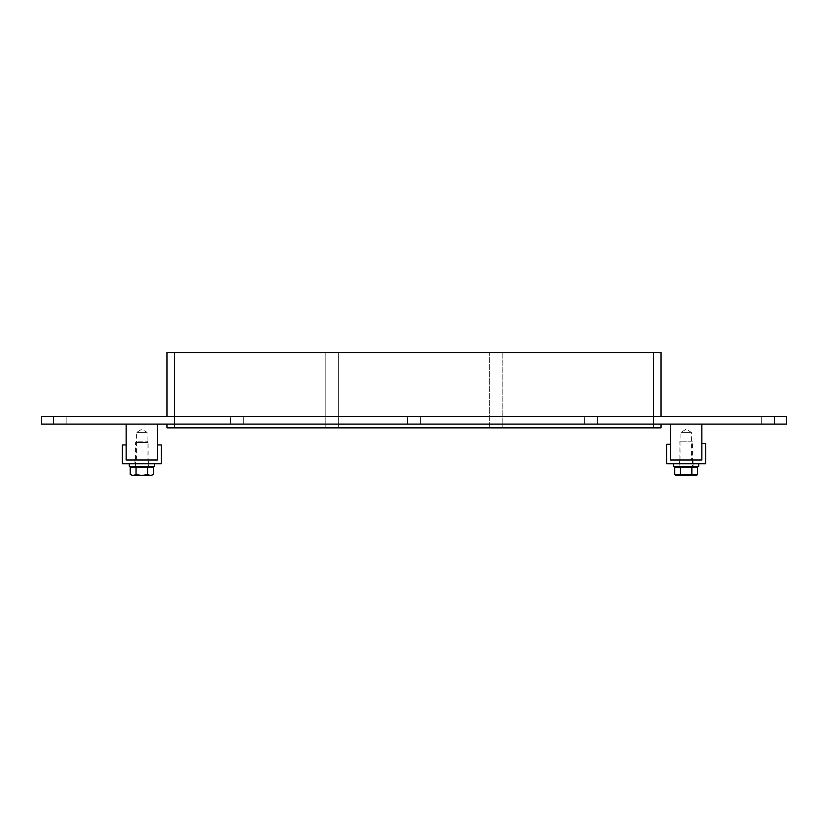<?xml version="1.0" encoding="UTF-8"?>
<svg xmlns="http://www.w3.org/2000/svg" width="828" height="828" viewBox="0 0 828 828"><rect width="100%" height="100%" fill="white"/><g stroke="black" fill="none" stroke-linecap="round" stroke-linejoin="round"><path stroke-width="0.62" stroke-dasharray="4.14 3.1" d="M53.644 416.567L66.83 416.567L66.83 424.102L53.644 424.102L66.83 424.102L53.644 424.102L66.83 424.102L53.644 424.102L66.83 424.102L53.644 424.102L66.83 424.102L53.644 424.102L66.83 424.102L53.644 424.102L66.83 424.102L66.83 416.567L53.644 416.567L66.83 416.567L53.644 416.567L66.83 416.567L66.83 424.102L66.83 416.567L53.644 416.567L66.83 416.567L53.644 416.567L66.83 416.567L66.83 424.102L66.83 416.567L53.644 416.567L66.83 416.567L53.644 416.567L53.644 424.102L53.644 416.567M761.305 416.567L774.48 416.567L774.48 424.102L761.305 424.102L774.48 424.102L761.305 424.102L774.48 424.102L761.305 424.102L774.48 424.102L761.305 424.102L774.48 424.102L761.305 424.102L774.48 424.102L761.305 424.102L774.48 424.102L774.48 416.567L761.305 416.567L774.48 416.567L761.305 416.567L774.48 416.567L774.48 424.102L774.48 416.567L761.305 416.567L774.48 416.567L761.305 416.567L774.48 416.567L774.48 424.102L774.48 416.567L761.305 416.567L774.48 416.567L761.305 416.567L761.305 424.102L761.305 416.567M230.557 416.567L243.742 416.567L243.742 424.102L230.557 424.102L243.742 424.102L230.557 424.102L243.742 424.102L243.742 416.567L230.557 416.567L243.742 416.567L230.557 416.567L230.557 424.102L230.557 416.567M407.469 416.567L420.655 416.567L420.655 424.102L407.469 424.102L420.655 424.102L407.469 424.102L420.655 424.102L420.655 416.567L407.469 416.567L420.655 416.567L407.469 416.567L407.469 424.102L407.469 416.567M584.382 416.567L597.568 416.567L597.568 424.102L584.382 424.102L597.568 424.102L584.382 424.102L597.568 424.102L597.568 416.567L584.382 416.567L597.568 416.567L584.382 416.567L584.382 424.102L584.382 416.567M489.648 427.869L489.648 352.531L489.648 427.869L489.648 352.531L489.648 427.869L338.352 427.869L489.648 427.869M502.203 352.531L502.203 427.869L502.203 352.531L502.203 427.869L502.203 352.531L653.509 352.531L653.509 427.869L502.203 427.869L653.509 427.869L502.203 427.869L653.509 427.869L653.509 352.531L502.203 352.531L653.509 352.531L653.509 427.869L653.509 352.531L502.203 352.531M338.352 352.531L489.648 352.531L338.352 352.531L338.352 427.869L338.352 352.531L338.352 427.869L338.352 352.531L489.648 352.531L338.352 352.531M174.491 424.102L661.044 424.102L174.491 424.102L174.491 427.869L174.491 352.531L325.797 352.531L325.797 427.869L325.797 352.531L174.491 352.531L174.491 427.869L325.797 427.869L166.956 427.869L166.956 424.102L174.491 424.102L166.956 424.102M166.956 416.567L174.491 416.567L166.956 416.567L166.956 352.531L174.491 352.531L174.491 427.869L653.509 427.869L653.509 424.102M661.044 424.102L661.044 427.869L653.509 427.869M653.509 416.567L653.509 352.531L661.044 352.531L661.044 416.567L174.491 416.567L661.044 416.567M653.509 352.531L174.491 352.531L325.797 352.531L174.491 352.531L174.491 416.567M325.797 352.531L325.797 427.869L325.797 352.531M174.491 427.869L174.491 352.531M786.6 416.567L41.4 416.567L41.4 424.102L786.6 424.102L786.6 416.567M693.057 460.016L679.25 460.016L693.057 460.016L693.057 463.784L679.25 463.784L693.057 463.784L679.25 463.784L693.057 463.784L693.057 466.288L679.25 466.288L693.057 466.288M701.844 443.539L705.611 443.539L705.611 463.784L666.685 463.784L666.685 444.274L670.452 444.274L670.452 460.016L701.844 460.016L701.844 443.539M148.75 460.016L134.943 460.016L148.75 460.016L148.75 463.784L134.943 463.784L148.75 463.784L134.943 463.784L148.75 463.784L148.75 466.288L134.943 466.288L148.75 466.288M122.389 444.946L126.156 444.946L126.156 460.016L157.548 460.016L157.548 444.946L161.315 444.946L161.315 463.784L122.389 463.784L122.389 444.946M673.599 466.288L698.708 466.288M698.708 463.784L673.599 463.784L698.708 463.784M129.292 466.288L154.401 466.288M154.401 463.784L129.292 463.784L154.401 463.784M697.559 474.682L674.737 474.682M674.737 467.044L697.559 467.044M680.45 474.682L680.45 467.044M691.856 474.682L691.856 467.044M695.996 475.469L676.31 475.469M695.416 467.044L676.89 467.044L695.416 467.044M695.416 466.288L676.89 466.288L695.416 466.288M692.425 466.288L679.871 466.288L692.425 466.288L692.425 441.179L679.871 441.179L692.425 441.179M153.449 474.568L150.572 475.469L147.643 474.568L141.898 475.469L136.051 474.568L133.122 475.469L130.244 474.568M130.244 467.044L147.643 467.044L147.643 474.568M147.643 467.044L153.449 467.044M136.051 467.044L136.051 474.568M141.805 475.469L133.173 475.469M150.52 475.469L141.898 475.469M151.897 475.469L150.572 475.469M133.122 475.469L131.807 475.469M151.11 467.044L132.583 467.044L151.11 467.044M151.11 466.288L132.583 466.288L151.11 466.288M148.129 466.288L135.575 466.288L148.129 466.288L148.129 442.431L135.575 442.431L148.129 442.431L146.867 441.179L136.827 441.179L146.867 441.179M136.589 460.016L136.589 432.392L141.847 429.235L147.105 432.392L136.589 432.392L147.105 432.392L147.105 460.016L136.589 460.016L147.105 460.016M126.156 424.102L126.156 460.016L157.548 460.016L157.548 424.102L126.156 424.102L157.548 424.102M680.895 460.016L680.895 432.392L686.153 429.235L691.411 432.392L680.895 432.392L691.411 432.392L691.411 460.016L680.895 460.016L691.411 460.016M670.452 424.102L670.452 460.016L701.844 460.016L701.844 424.102L670.452 424.102L701.844 424.102M679.25 460.016L679.25 466.288M134.943 460.016L134.943 466.288M679.871 466.288L679.871 441.179M136.827 441.179L135.575 442.431L135.575 466.288"/><path stroke-width="1.24" d="M653.509 424.102L653.509 427.869L661.044 427.869L661.044 424.102M653.509 427.869L174.491 427.869L174.491 424.102M166.956 424.102L166.956 427.869L174.491 427.869M174.491 416.567L174.491 352.531L166.956 352.531L166.956 416.567M174.491 352.531L653.509 352.531L653.509 416.567M661.044 416.567L661.044 352.531L653.509 352.531M41.4 416.567L786.6 416.567L786.6 424.102L41.4 424.102L41.4 416.567M705.611 443.539L701.844 443.539L701.844 460.016L670.452 460.016L670.452 444.274L666.685 444.274L666.685 463.784L705.611 463.784L705.611 443.539M126.156 444.946L122.389 444.946L122.389 463.784L161.315 463.784L161.315 444.946L157.548 444.946L157.548 460.016L126.156 460.016L126.156 444.946M698.708 463.784L698.708 466.288L673.599 466.288L673.599 463.784M154.401 463.784L154.401 466.288L129.292 466.288L129.292 463.784M691.856 474.682L697.559 474.682L695.996 475.469L676.31 475.469L674.737 474.682L674.737 467.044L680.45 467.044L680.45 474.682L691.856 474.682L691.856 467.044L680.45 467.044M674.737 474.682L680.45 474.682M697.559 474.682L697.559 467.044L691.856 467.044M695.416 466.288L695.416 467.044M147.643 467.044L130.244 467.044L130.244 474.568L133.122 475.469L136.051 474.568L141.805 475.469L147.643 474.568L150.572 475.469L153.449 474.568L153.449 467.044L147.643 467.044L147.643 474.568M136.051 467.044L136.051 474.568M150.572 475.469L153.449 474.568M130.244 474.568L133.122 475.469M141.898 475.469L150.52 475.469M133.173 475.469L141.805 475.469M151.11 466.288L151.11 467.044M126.156 424.102L126.156 460.016L157.548 460.016L157.548 424.102M670.452 424.102L670.452 460.016L701.844 460.016L701.844 424.102M676.89 466.288L676.89 467.044M132.583 466.288L132.583 467.044"/></g></svg>

